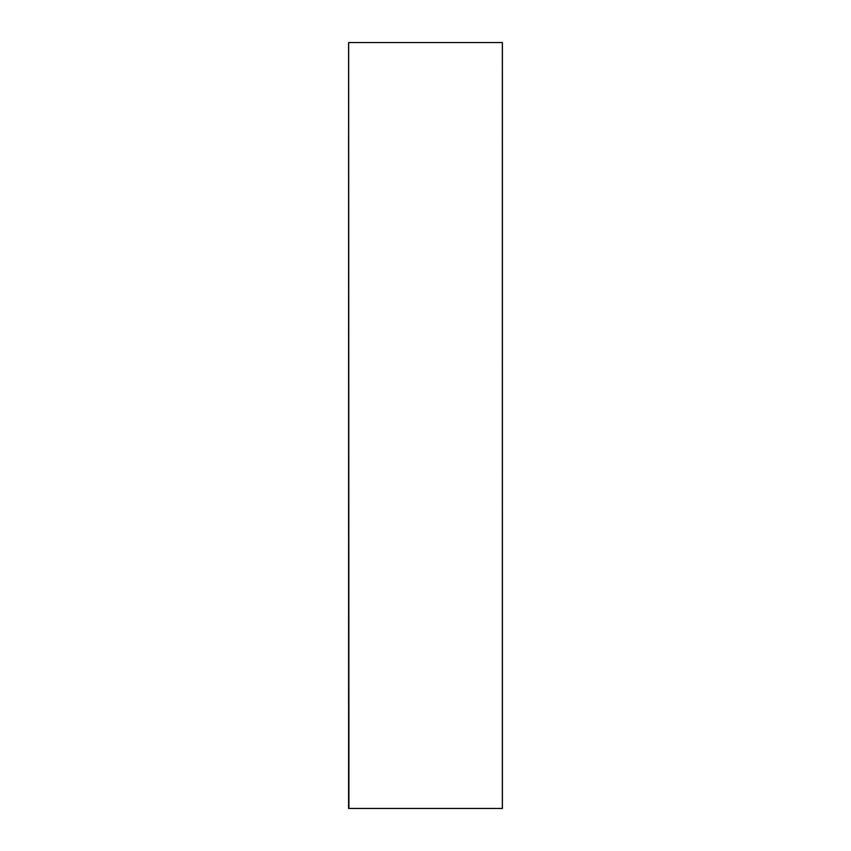 <?xml version="1.0" encoding="UTF-8"?>
<svg xmlns="http://www.w3.org/2000/svg" width="851" height="851" viewBox="0 0 851 851"><rect width="100%" height="100%" fill="white"/><g stroke="black" fill="none" stroke-linecap="round" stroke-linejoin="round"><path stroke-width="0.64" stroke-dasharray="4.25 3.19" d="M348.421 808.45L502.579 808.45L502.579 42.55L348.421 42.55L348.421 808.45L348.421 42.55M502.579 808.45L502.579 42.55"/><path stroke-width="1.28" d="M348.91 808.45L502.345 808.45L502.345 42.55L348.655 42.55L348.91 808.45M348.655 808.45L348.655 42.55M502.345 42.55L502.345 808.45"/></g></svg>
